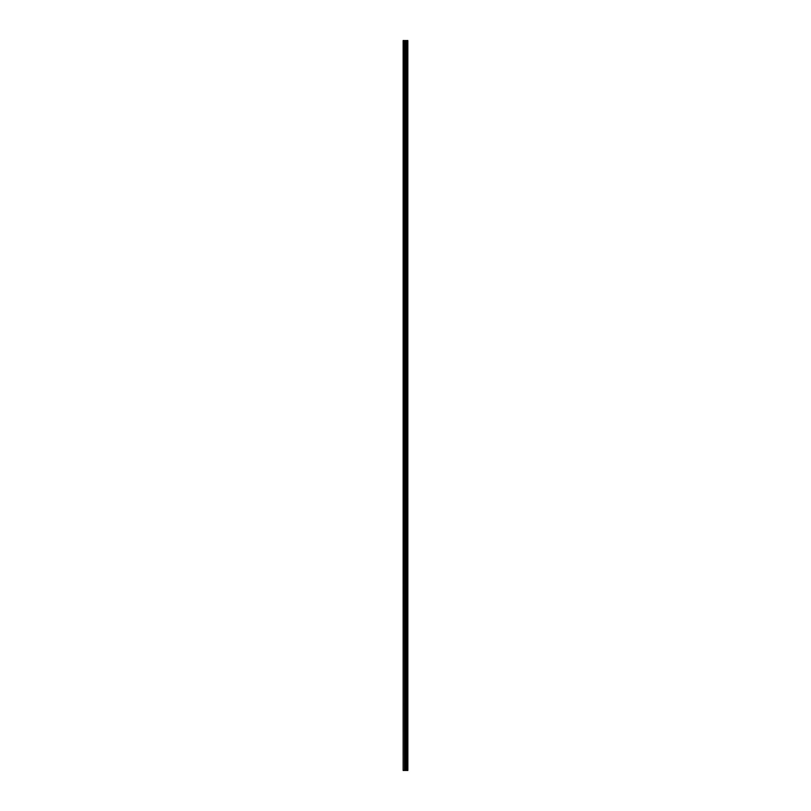 <?xml version="1.0" encoding="UTF-8"?>
<svg xmlns="http://www.w3.org/2000/svg" width="811" height="811" viewBox="0 0 811 811"><rect width="100%" height="100%" fill="white"/><g stroke="black" fill="none" stroke-linecap="round" stroke-linejoin="round"><path stroke-width="1.22" d="M407.842 40.55L407.862 770.45L407.842 40.55L403.138 40.55L403.138 770.45L403.442 40.55M403.442 770.45L407.842 770.45M406.301 770.45L406.301 40.55M407.781 770.45L407.781 40.55M407.365 770.45L407.365 40.55M407.274 770.45L407.274 40.55M406.767 770.45L406.767 40.55M406.676 770.45L406.676 40.55M406.281 770.45L406.281 40.55M406.058 770.45L406.058 40.55M405.835 770.45L405.835 40.55M405.551 770.45L405.551 40.55M405.338 770.45L405.338 40.55M404.801 770.45L404.801 40.55M404.476 770.45L404.476 40.55"/></g></svg>
